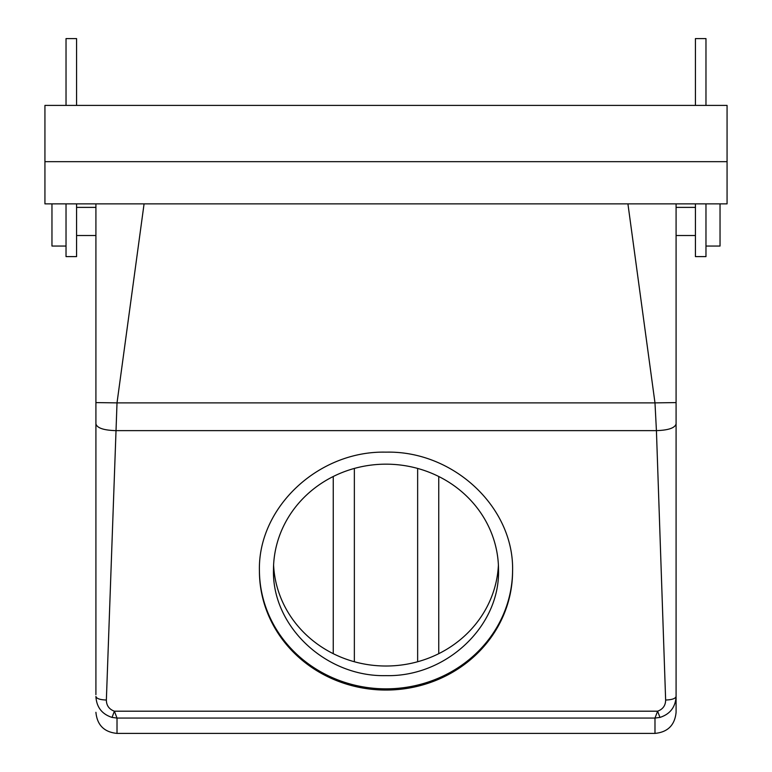 <?xml version="1.0" encoding="UTF-8"?>
<svg xmlns="http://www.w3.org/2000/svg" width="772" height="772" viewBox="0 0 772 772"><rect width="100%" height="100%" fill="white"/><g stroke="black" fill="none" stroke-linecap="round" stroke-linejoin="round"><path stroke-width="1.16" d="M498.519 569.9A112.519 105.735 180 0 0 386 464.165A112.519 105.735 180 0 0 273.481 569.9C271.927 626.401 325.88 677.092 386 675.635C446.12 677.092 500.073 626.401 498.519 569.9M273.597 565.094A112.519 105.735 180 0 0 386 666.014A112.519 105.735 180 0 0 498.403 565.094M259.421 570.498A126.579 118.946 180 0 0 386 688.846A126.579 118.946 180 0 0 512.579 570.498M95.911 694.646L95.911 203.866M76.573 235.508L95.911 235.508L95.911 207.379L76.573 207.379M95.911 402.598L117.016 402.878L144.075 203.866M695.427 235.508L676.089 235.508L676.089 712.305L676.089 402.598L654.984 402.878L627.926 203.866M676.089 402.598L676.089 203.866L676.089 207.379L695.427 207.379M259.421 571.106A126.579 118.946 180 0 0 386 690.052A126.579 118.946 180 0 0 512.579 571.106C514.326 507.542 453.637 450.52 386 452.151C318.363 450.52 257.674 507.542 259.421 571.106M333.253 476.507L333.253 653.672M438.747 476.507L438.747 653.672M659.963 717.41L657.609 711.195C662.887 709.256 665.57 705.531 665.638 700.021C671.987 699.808 675.471 698.621 676.089 696.45C675.471 707.142 670.096 714.129 659.963 717.41L654.984 718.066L654.984 733.4L117.016 733.4L117.016 718.066L112.036 717.41C101.904 714.129 96.529 707.142 95.911 696.45C96.529 698.621 100.013 699.808 106.362 700.021L117.016 402.878L654.984 402.878L656.422 430.631L115.578 430.631C103.631 430.236 97.079 427.997 95.911 423.915M676.089 423.915C674.921 427.997 668.369 430.236 656.422 430.631L665.638 700.021M112.036 717.41L114.391 711.195L657.609 711.195L654.984 718.066L117.016 718.066L114.391 711.195C109.113 709.256 106.43 705.531 106.362 700.021M76.573 105.407L76.573 38.6L66.025 38.6L66.025 105.407M66.025 203.866L66.025 256.603L76.573 256.603L76.573 203.866M705.975 203.866L705.975 256.603L695.427 256.603L695.427 203.866M695.427 105.407L695.427 38.6L705.975 38.6L705.975 105.407M66.025 214.413L66.025 235.508M705.975 59.695L705.975 80.79M44.93 161.666L44.93 203.866L727.07 203.866L727.07 161.666L44.93 161.666L44.93 105.407L727.07 105.407L727.07 161.666M51.965 203.866L51.965 246.056L66.025 246.056M720.035 203.866L720.035 246.056L705.975 246.056M354.358 468.44L354.358 661.749M417.642 468.44L417.642 661.749M117.016 733.4C104.201 732.145 97.166 725.12 95.911 712.305M654.984 733.4C667.799 732.145 674.834 725.12 676.089 712.305"/></g></svg>
